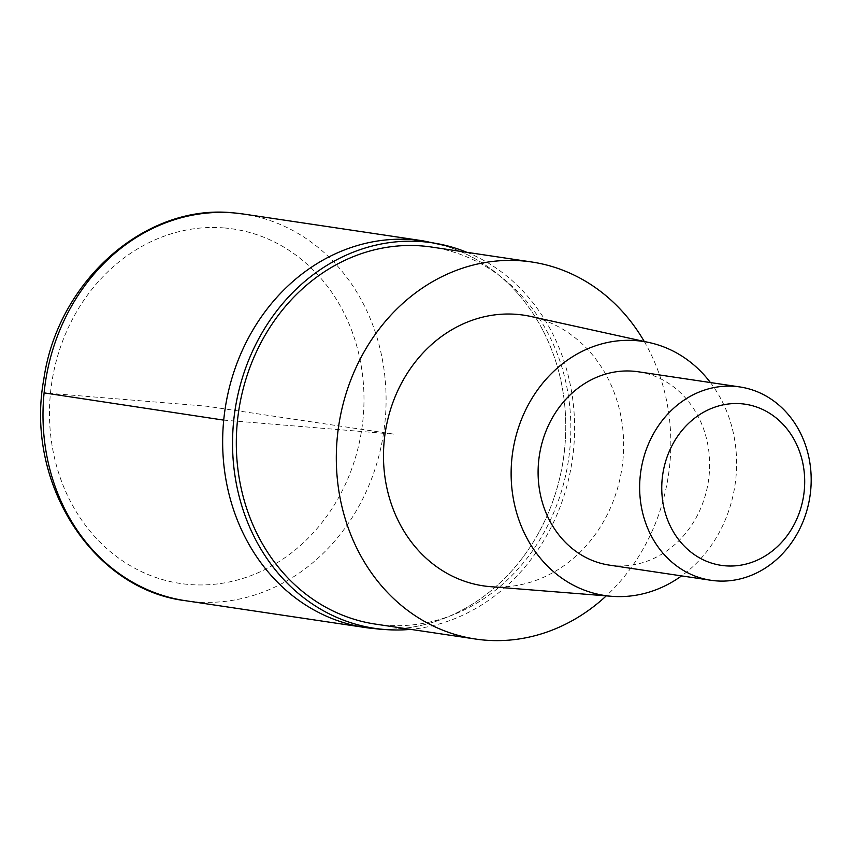 <?xml version="1.0" encoding="UTF-8"?>
<svg xmlns="http://www.w3.org/2000/svg" width="853" height="853" viewBox="0 0 853 853"><rect width="100%" height="100%" fill="white"/><g stroke="black" fill="none" stroke-linecap="round" stroke-linejoin="round"><path stroke-width="0.64" stroke-dasharray="4.26 3.2" d="M423.056 240.845A195.486 170.984 -81.5 0 1 564.078 453.849A195.486 170.984 -81.5 0 1 375.139 628.672A195.486 170.984 98.5 0 0 564.078 453.849A195.486 170.984 98.5 0 0 423.056 240.845M466.932 252.328A194.9 170.472 -81.5 0 1 572.182 460.748A194.9 170.472 -81.5 0 1 410.666 629.365M365.351 627.541A195.486 170.984 98.5 0 0 375.139 628.672A325.814 157.698 94.7 0 0 380.129 629.247M375.448 624.108A190.603 166.708 98.5 0 0 384.991 625.206A190.603 166.708 98.5 0 0 569.207 454.756A190.603 166.708 98.5 0 0 431.714 247.071M644.239 341.456A190.603 166.708 -81.5 0 1 606.27 595.874M490.838 586.693A136.843 119.687 98.5 0 0 621.965 467.998A136.843 119.687 98.5 0 0 530.843 316.474M710.421 382.549A128.483 112.372 -81.5 0 1 681.568 575.903M609.437 565.134A97.743 85.492 98.5 0 0 614.331 565.699A97.743 85.492 98.5 0 0 708.8 478.288A97.743 85.492 98.5 0 0 638.289 371.78M223.721 420.124L394.203 434.188L206.735 406.22L44.1 392.881M185.687 600.736A195.486 170.984 98.5 0 0 195.476 601.866A195.486 170.984 98.5 0 0 384.415 427.033A195.486 170.984 98.5 0 0 243.393 214.028M224.211 227.943A179.205 156.728 98.5 0 0 50.444 393.329A179.205 156.728 98.5 0 0 189.249 584.497A179.205 156.728 98.5 0 0 363.015 419.111A179.205 156.728 98.5 0 0 224.211 227.943"/><path stroke-width="1.28" d="M413.279 239.704A195.486 170.984 -81.5 0 1 423.056 240.845A195.486 170.984 98.5 0 0 413.279 239.704A195.486 170.984 98.5 0 0 224.339 414.537A195.486 170.984 98.5 0 0 365.351 627.541A195.486 170.984 -81.5 0 1 224.339 414.537A195.486 170.984 -81.5 0 1 413.279 239.704A325.814 157.698 -85.3 0 1 422.598 241.687A194.9 170.472 -81.5 0 1 450.459 246.688A194.9 170.472 -81.5 0 1 466.932 252.328M375.139 628.672A195.486 170.984 -81.5 0 1 365.351 627.541L185.687 600.736C92.337 589.466 24.652 482.414 43.812 379.265C57.546 281.287 145.255 203.419 233.359 212.866L243.393 214.028A195.486 170.984 98.5 0 0 233.615 212.898A195.486 170.984 98.5 0 0 44.676 387.72A195.486 170.984 98.5 0 0 185.687 600.736M410.666 629.365A194.9 170.472 -81.5 0 1 393.265 629.951A194.9 170.472 -81.5 0 1 384.564 629.493A194.9 170.472 -81.5 0 1 233.605 421.574A194.9 170.472 -81.5 0 1 422.598 241.687M531.696 261.988L431.714 247.071A190.603 166.708 98.5 0 0 422.171 245.973A190.603 166.708 98.5 0 0 237.955 416.424A190.603 166.708 98.5 0 0 375.448 624.108L475.441 639.025A190.603 166.708 -81.5 0 1 337.948 431.341A190.603 166.708 -81.5 0 1 522.164 260.89A190.603 166.708 -81.5 0 1 531.696 261.988A190.603 166.708 -81.5 0 1 644.239 341.456M606.27 595.874A190.603 166.708 -81.5 0 1 484.973 640.134A190.603 166.708 -81.5 0 1 475.441 639.025M681.568 575.903A128.483 112.372 -81.5 0 1 611.622 596.3A128.483 112.372 -81.5 0 1 611.334 596.279A128.483 112.372 -81.5 0 1 511.821 459.223A128.483 112.372 -81.5 0 1 636.402 340.646A128.483 112.372 -81.5 0 1 649.474 342.618L530.843 316.474A136.843 119.687 98.5 0 0 516.918 314.373A136.843 119.687 98.5 0 0 384.223 440.67A136.843 119.687 98.5 0 0 490.219 586.651A136.843 119.687 98.5 0 0 490.528 586.672A136.843 119.687 98.5 0 0 490.838 586.693M649.474 342.618A128.483 112.372 -81.5 0 1 710.421 382.549M739.839 386.942L638.289 371.78A97.743 85.492 98.5 0 0 633.395 371.215A97.743 85.492 98.5 0 0 538.936 458.637A97.743 85.492 98.5 0 0 609.437 565.134L710.986 580.285A97.743 85.492 -81.5 0 1 640.486 473.788A97.743 85.492 -81.5 0 1 734.945 386.377A97.743 85.492 -81.5 0 1 739.839 386.942A97.743 85.492 -81.5 0 1 810.35 493.439A97.743 85.492 -81.5 0 1 715.88 580.85A97.743 85.492 -81.5 0 1 710.986 580.285M725.285 565.816A81.451 71.247 -81.5 0 1 662.195 478.917A81.451 71.247 -81.5 0 1 741.172 403.746A81.451 71.247 -81.5 0 1 804.262 490.635A81.451 71.247 -81.5 0 1 725.285 565.816M44.1 392.881L223.721 420.124M384.564 629.493A325.814 157.698 94.7 0 1 380.129 629.247L365.351 627.541M450.459 246.688L423.056 240.845L243.393 214.028M393.265 629.951L380.129 629.247M611.622 596.3L490.528 586.672"/></g></svg>
